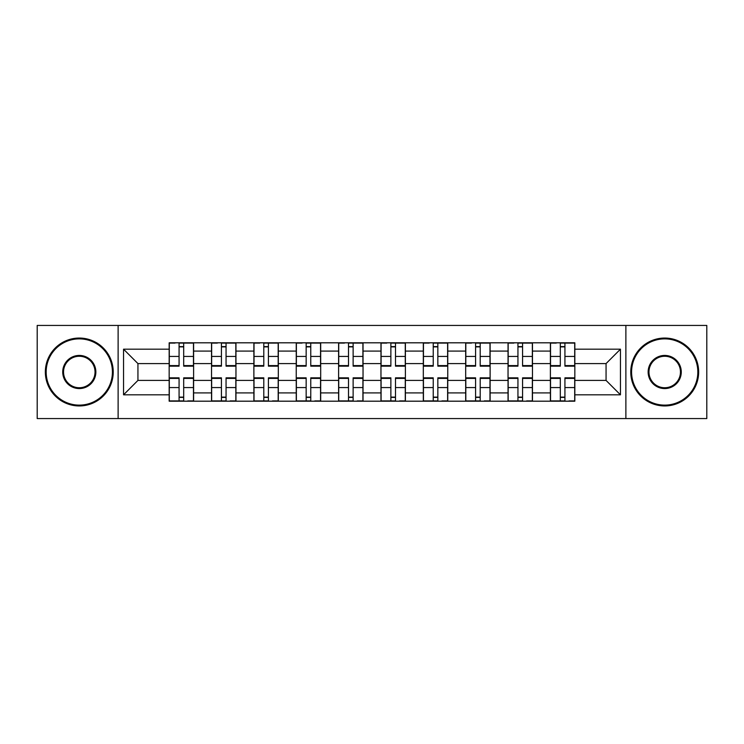 <?xml version="1.0" encoding="UTF-8"?>
<svg xmlns="http://www.w3.org/2000/svg" width="744" height="744" viewBox="0 0 744 744"><rect width="100%" height="100%" fill="white"/><g stroke="black" fill="none" stroke-linecap="round" stroke-linejoin="round"><path stroke-width="1.12" d="M625.881 418.565L706.8 418.565L706.8 325.435L37.2 325.435L37.2 418.565L625.881 418.565L625.881 325.435M211.529 401.193L211.529 351.094L193.607 351.094L193.607 401.193M193.607 351.094L193.607 342.807M211.529 351.094L211.529 342.807M235.96 342.807L235.96 401.193M253.881 401.193L253.881 342.807M278.321 342.807L278.321 401.193M296.242 401.193L296.242 342.807M320.683 342.807L320.683 401.193M338.604 401.193L338.604 342.807M363.035 342.807L363.035 401.193M380.965 401.193L380.965 342.807M405.396 342.807L405.396 401.193M423.317 401.193L423.317 342.807M447.758 342.807L447.758 401.193M465.679 401.193L465.679 342.807M490.119 342.807L490.119 401.193M508.04 401.193L508.04 342.807M532.471 342.807L532.471 401.193M550.393 401.193L550.393 342.807M550.393 380.417L532.471 380.417M508.04 380.417L490.119 380.417M465.679 380.417L447.758 380.417M423.317 380.417L405.396 380.417M380.965 380.417L363.035 380.417M338.604 380.417L320.683 380.417M296.242 380.417L278.321 380.417M253.881 380.417L235.96 380.417M211.529 380.417L193.607 380.417M550.393 363.584L532.471 363.584M508.04 363.584L490.119 363.584M465.679 363.584L447.758 363.584M423.317 363.584L405.396 363.584M380.965 363.584L363.035 363.584M338.604 363.584L320.683 363.584M296.242 363.584L278.321 363.584M253.881 363.584L235.96 363.584M211.529 363.584L193.607 363.584M137.938 380.417L169.167 380.417L169.167 363.584L137.938 363.584L137.938 380.417L123.55 394.813L123.55 349.187L169.167 349.187L169.167 363.584M574.833 363.584L574.833 380.417L606.062 380.417L606.062 363.584L574.833 363.584L574.833 342.807L169.167 342.807L169.167 349.187M574.833 349.187L620.45 349.187L620.45 394.813L574.833 394.813L574.833 380.417M169.167 380.417L169.167 401.193L574.833 401.193L574.833 394.813M169.167 394.813L123.55 394.813M118.119 418.565L118.119 325.435M183.694 397.119L179.072 397.119M179.072 346.881L183.694 346.881M226.055 397.119L221.433 397.119M221.433 346.881L226.055 346.881M268.407 397.119L263.794 397.119M263.794 346.881L268.407 346.881M310.769 397.119L306.156 397.119M306.156 346.881L310.769 346.881M353.13 397.119L348.508 397.119M348.508 346.881L353.13 346.881M395.492 397.119L390.87 397.119M390.87 346.881L395.492 346.881M437.844 397.119L433.231 397.119M433.231 346.881L437.844 346.881M480.206 397.119L475.593 397.119M475.593 346.881L480.206 346.881M522.567 397.119L517.945 397.119M517.945 346.881L522.567 346.881M564.929 397.119L560.306 397.119M560.306 346.881L564.929 346.881M123.55 349.187L137.938 363.584M606.062 380.417L620.45 394.813M606.062 363.584L620.45 349.187M183.694 366.16L183.694 343.086L193.468 343.086L193.468 366.16L183.694 366.16M179.072 346.611L183.694 346.611M175.007 343.086L169.297 343.086L169.297 366.16L179.072 366.16L179.072 343.086L183.694 343.086M179.072 377.84L179.072 400.914L169.297 400.914L169.297 377.84L179.072 377.84M183.694 397.389L179.072 397.389M187.767 400.914L193.468 400.914L193.468 377.84L183.694 377.84L183.694 400.914L179.072 400.914M226.055 366.16L226.055 343.086L235.829 343.086L235.829 366.16L226.055 366.16M221.433 346.611L226.055 346.611M217.36 343.086L211.659 343.086L211.659 366.16L221.433 366.16L221.433 343.086L226.055 343.086M268.407 366.16L268.407 343.086L278.182 343.086L278.182 366.16L268.407 366.16M263.794 346.611L268.407 346.611M259.721 343.086L254.02 343.086L254.02 366.16L263.794 366.16L263.794 343.086L268.407 343.086M221.433 377.84L221.433 400.914L211.659 400.914L211.659 377.84L221.433 377.84M226.055 397.389L221.433 397.389M230.129 400.914L235.829 400.914L235.829 377.84L226.055 377.84L226.055 400.914L221.433 400.914M263.794 377.84L263.794 400.914L254.02 400.914L254.02 377.84L263.794 377.84M268.407 397.389L263.794 397.389M272.481 400.914L278.182 400.914L278.182 377.84L268.407 377.84L268.407 400.914L263.794 400.914M79.292 405.127A33.127 33.127 0 0 0 112.418 372A33.127 33.127 0 0 0 79.292 338.873A33.127 33.127 0 0 0 46.165 372A33.127 33.127 0 0 0 79.292 405.127M79.292 338.055A33.945 33.945 0 0 1 113.228 372A33.945 33.945 0 0 1 79.292 405.945A33.945 33.945 0 0 1 45.347 372A33.945 33.945 0 0 1 79.292 338.055M79.292 388.563A16.563 16.563 0 0 1 62.729 372A16.563 16.563 0 0 1 79.292 355.437A16.563 16.563 0 0 1 95.855 372A16.563 16.563 0 0 1 79.292 388.563M79.292 356.255A15.745 15.745 0 0 0 63.538 372A15.745 15.745 0 0 0 79.292 387.745A15.745 15.745 0 0 0 95.037 372A15.745 15.745 0 0 0 79.292 356.255M664.708 405.127A33.127 33.127 0 0 0 697.835 372A33.127 33.127 0 0 0 664.708 338.873A33.127 33.127 0 0 0 631.582 372A33.127 33.127 0 0 0 664.708 405.127M664.708 338.055A33.945 33.945 0 0 1 698.653 372A33.945 33.945 0 0 1 664.708 405.945A33.945 33.945 0 0 1 630.773 372A33.945 33.945 0 0 1 664.708 338.055M664.708 388.563A16.563 16.563 0 0 1 648.145 372A16.563 16.563 0 0 1 664.708 355.437A16.563 16.563 0 0 1 681.271 372A16.563 16.563 0 0 1 664.708 388.563M664.708 356.255A15.745 15.745 0 0 0 648.963 372A15.745 15.745 0 0 0 664.708 387.745A15.745 15.745 0 0 0 680.462 372A15.745 15.745 0 0 0 664.708 356.255M310.769 366.16L310.769 343.086L320.543 343.086L320.543 366.16L310.769 366.16M306.156 346.611L310.769 346.611M302.083 343.086L296.382 343.086L296.382 366.16L306.156 366.16L306.156 343.086L310.769 343.086M353.13 366.16L353.13 343.086L362.905 343.086L362.905 366.16L353.13 366.16M348.508 346.611L353.13 346.611M344.435 343.086L338.734 343.086L338.734 366.16L348.508 366.16L348.508 343.086L353.13 343.086M395.492 366.16L395.492 343.086L405.266 343.086L405.266 366.16L395.492 366.16M390.87 346.611L395.492 346.611M386.796 343.086L381.095 343.086L381.095 366.16L390.87 366.16L390.87 343.086L395.492 343.086M306.156 377.84L306.156 400.914L296.382 400.914L296.382 377.84L306.156 377.84M310.769 397.389L306.156 397.389M314.842 400.914L320.543 400.914L320.543 377.84L310.769 377.84L310.769 400.914L306.156 400.914M348.508 377.84L348.508 400.914L338.734 400.914L338.734 377.84L348.508 377.84M353.13 397.389L348.508 397.389M357.204 400.914L362.905 400.914L362.905 377.84L353.13 377.84L353.13 400.914L348.508 400.914M390.87 377.84L390.87 400.914L381.095 400.914L381.095 377.84L390.87 377.84M395.492 397.389L390.87 397.389M399.565 400.914L405.266 400.914L405.266 377.84L395.492 377.84L395.492 400.914L390.87 400.914M437.844 366.16L437.844 343.086L447.618 343.086L447.618 366.16L437.844 366.16M433.231 346.611L437.844 346.611M429.158 343.086L423.457 343.086L423.457 366.16L433.231 366.16L433.231 343.086L437.844 343.086M433.231 377.84L433.231 400.914L423.457 400.914L423.457 377.84L433.231 377.84M437.844 397.389L433.231 397.389M441.917 400.914L447.618 400.914L447.618 377.84L437.844 377.84L437.844 400.914L433.231 400.914M480.206 366.16L480.206 343.086L489.98 343.086L489.98 366.16L480.206 366.16M475.593 346.611L480.206 346.611M471.519 343.086L465.818 343.086L465.818 366.16L475.593 366.16L475.593 343.086L480.206 343.086M475.593 377.84L475.593 400.914L465.818 400.914L465.818 377.84L475.593 377.84M480.206 397.389L475.593 397.389M484.279 400.914L489.98 400.914L489.98 377.84L480.206 377.84L480.206 400.914L475.593 400.914M522.567 366.16L522.567 343.086L532.341 343.086L532.341 366.16L522.567 366.16M517.945 346.611L522.567 346.611M513.871 343.086L508.171 343.086L508.171 366.16L517.945 366.16L517.945 343.086L522.567 343.086M517.945 377.84L517.945 400.914L508.171 400.914L508.171 377.84L517.945 377.84M522.567 397.389L517.945 397.389M526.64 400.914L532.341 400.914L532.341 377.84L522.567 377.84L522.567 400.914L517.945 400.914M564.929 366.16L564.929 343.086L574.703 343.086L574.703 366.16L564.929 366.16M560.306 346.611L564.929 346.611M556.233 343.086L550.532 343.086L550.532 366.16L560.306 366.16L560.306 343.086L564.929 343.086M560.306 377.84L560.306 400.914L550.532 400.914L550.532 377.84L560.306 377.84M564.929 397.389L560.306 397.389M568.993 400.914L574.703 400.914L574.703 377.84L564.929 377.84L564.929 400.914L560.306 400.914M508.04 351.094L490.119 351.094M465.679 351.094L447.758 351.094M423.317 351.094L405.396 351.094M380.965 351.094L363.035 351.094M338.604 351.094L320.683 351.094M296.242 351.094L278.321 351.094M253.881 351.094L235.96 351.094M550.393 351.094L532.471 351.094M508.04 392.906L490.119 392.906M465.679 392.906L447.758 392.906M423.317 392.906L405.396 392.906M380.965 392.906L363.035 392.906M338.604 392.906L320.683 392.906M296.242 392.906L278.321 392.906M253.881 392.906L235.96 392.906M211.529 392.906L193.607 392.906M550.393 392.906L532.471 392.906M183.694 365.592L193.468 365.592M183.694 356.423L193.468 356.423M169.297 365.592L179.072 365.592M169.297 356.423L179.072 356.423M179.072 378.408L169.297 378.408M179.072 387.578L169.297 387.578M193.468 378.408L183.694 378.408M193.468 387.578L183.694 387.578M226.055 365.592L235.829 365.592M226.055 356.423L235.829 356.423M211.659 365.592L221.433 365.592M211.659 356.423L221.433 356.423M268.407 365.592L278.182 365.592M268.407 356.423L278.182 356.423M254.02 365.592L263.794 365.592M254.02 356.423L263.794 356.423M221.433 378.408L211.659 378.408M221.433 387.578L211.659 387.578M235.829 378.408L226.055 378.408M235.829 387.578L226.055 387.578M263.794 378.408L254.02 378.408M263.794 387.578L254.02 387.578M278.182 378.408L268.407 378.408M278.182 387.578L268.407 387.578M310.769 365.592L320.543 365.592M310.769 356.423L320.543 356.423M296.382 365.592L306.156 365.592M296.382 356.423L306.156 356.423M353.13 365.592L362.905 365.592M353.13 356.423L362.905 356.423M338.734 365.592L348.508 365.592M338.734 356.423L348.508 356.423M395.492 365.592L405.266 365.592M395.492 356.423L405.266 356.423M381.095 365.592L390.87 365.592M381.095 356.423L390.87 356.423M306.156 378.408L296.382 378.408M306.156 387.578L296.382 387.578M320.543 378.408L310.769 378.408M320.543 387.578L310.769 387.578M348.508 378.408L338.734 378.408M348.508 387.578L338.734 387.578M362.905 378.408L353.13 378.408M362.905 387.578L353.13 387.578M390.87 378.408L381.095 378.408M390.87 387.578L381.095 387.578M405.266 378.408L395.492 378.408M405.266 387.578L395.492 387.578M437.844 365.592L447.618 365.592M437.844 356.423L447.618 356.423M423.457 365.592L433.231 365.592M423.457 356.423L433.231 356.423M433.231 378.408L423.457 378.408M433.231 387.578L423.457 387.578M447.618 378.408L437.844 378.408M447.618 387.578L437.844 387.578M480.206 365.592L489.98 365.592M480.206 356.423L489.98 356.423M465.818 365.592L475.593 365.592M465.818 356.423L475.593 356.423M475.593 378.408L465.818 378.408M475.593 387.578L465.818 387.578M489.98 378.408L480.206 378.408M489.98 387.578L480.206 387.578M522.567 365.592L532.341 365.592M522.567 356.423L532.341 356.423M508.171 365.592L517.945 365.592M508.171 356.423L517.945 356.423M517.945 378.408L508.171 378.408M517.945 387.578L508.171 387.578M532.341 378.408L522.567 378.408M532.341 387.578L522.567 387.578M564.929 365.592L574.703 365.592M564.929 356.423L574.703 356.423M550.532 365.592L560.306 365.592M550.532 356.423L560.306 356.423M560.306 378.408L550.532 378.408M560.306 387.578L550.532 387.578M574.703 378.408L564.929 378.408M574.703 387.578L564.929 387.578"/></g></svg>
